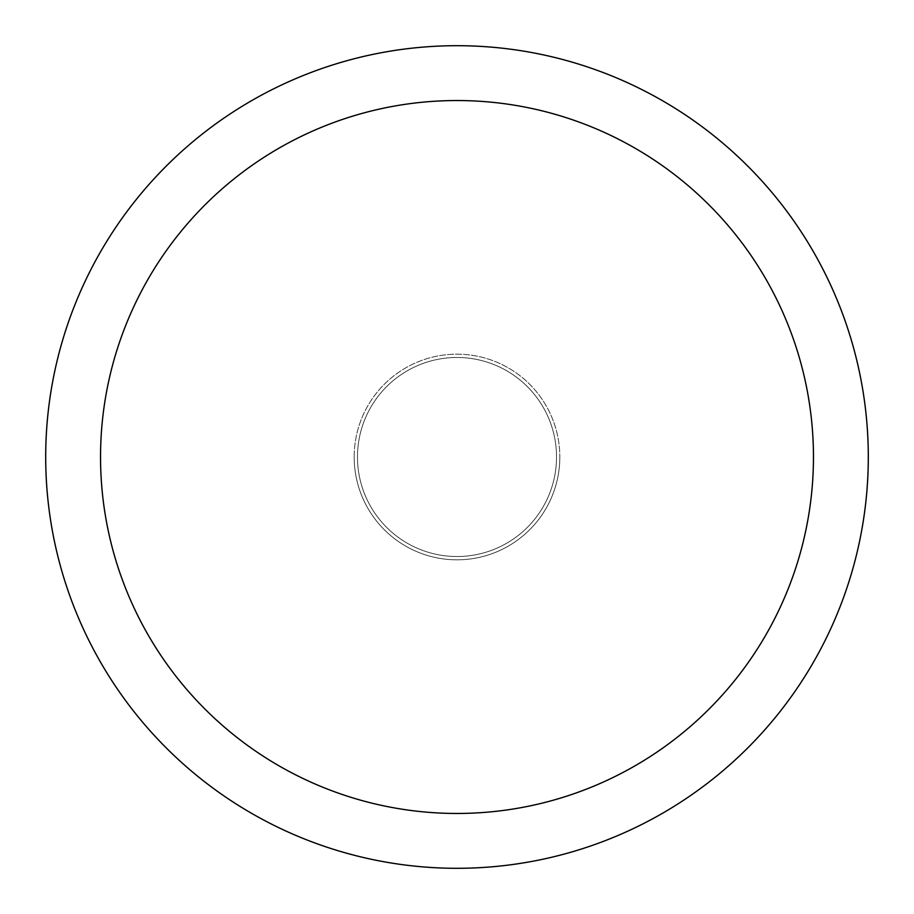 <?xml version="1.0" encoding="UTF-8"?>
<svg xmlns="http://www.w3.org/2000/svg" width="914" height="914" viewBox="0 0 914 914"><rect width="100%" height="100%" fill="white"/><g stroke="black" fill="none" stroke-linecap="round" stroke-linejoin="round"><path stroke-width="0.69" stroke-dasharray="4.57 3.43" d="M868.3 457A411.3 411.3 0 0 1 457 868.3A411.3 411.3 0 0 1 45.7 457A411.3 411.3 0 0 1 457 45.7A411.3 411.3 0 0 1 868.3 457M556.523 457A99.523 99.523 0 0 0 457 357.477A99.523 99.523 0 0 0 357.477 457A99.523 99.523 0 0 0 457 556.523A99.523 99.523 0 0 0 556.523 457A99.523 99.523 0 0 0 457 357.477A99.523 99.523 0 0 0 357.477 457A99.523 99.523 0 0 0 457 556.523A99.523 99.523 0 0 0 556.523 457A99.523 99.523 0 0 0 457 357.477A99.523 99.523 0 0 0 357.477 457A99.523 99.523 0 0 0 457 556.523A99.523 99.523 0 0 0 556.523 457M354.175 457A102.825 102.825 0 0 0 457 559.825A102.825 102.825 0 0 0 559.825 457A102.825 102.825 0 0 1 457 559.825A102.825 102.825 0 0 1 354.175 457A102.825 102.825 0 0 1 457 354.175A102.825 102.825 0 0 1 559.825 457A102.825 102.825 0 0 0 457 354.175A102.825 102.825 0 0 0 354.175 457A102.825 102.825 0 0 0 457 559.825A102.825 102.825 0 0 0 559.825 457"/><path stroke-width="1.37" d="M45.7 457A411.3 411.3 0 0 0 457 868.3A411.3 411.3 0 0 0 868.3 457A411.3 411.3 0 0 0 457 45.7A411.3 411.3 0 0 0 45.7 457M813.46 457A356.46 356.46 0 0 1 457 813.46A356.46 356.46 0 0 1 100.54 457A356.46 356.46 0 0 1 457 100.54A356.46 356.46 0 0 1 813.46 457"/></g></svg>
